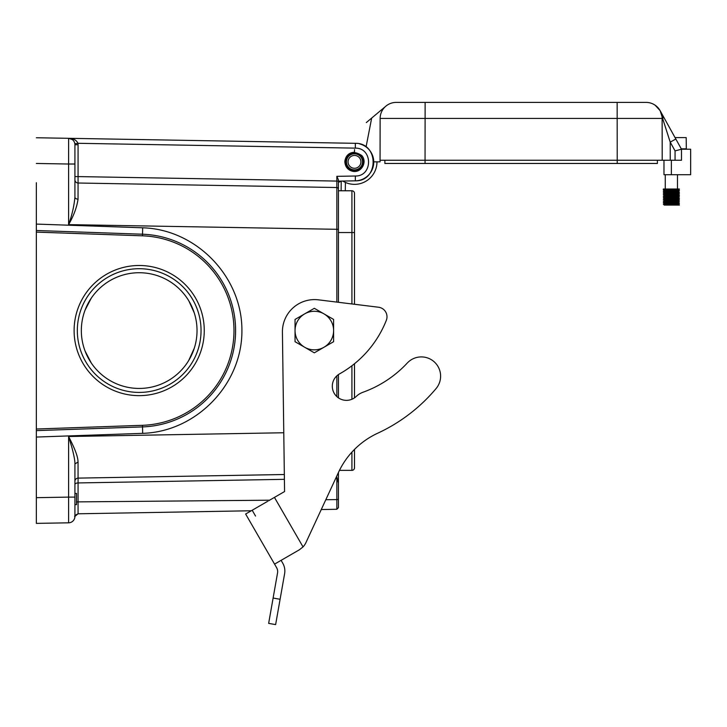 <?xml version="1.0" encoding="UTF-8"?>
<svg xmlns="http://www.w3.org/2000/svg" width="727" height="727" viewBox="0 0 727 727"><rect width="100%" height="100%" fill="white"/><g stroke="black" fill="none" stroke-linecap="round" stroke-linejoin="round"><path stroke-width="1.09" d="M139.184 395.642A65.076 65.076 0 0 1 74.109 330.567A65.076 65.076 0 0 1 139.184 265.491A65.076 65.076 0 0 1 204.26 330.567A65.076 65.076 0 0 1 139.184 395.642M74.917 497.114L68.602 497.114L68.602 522.822A6.425 6.425 0 0 0 74.917 516.388L74.917 463.962C75.063 461.236 74.072 455.784 71.937 447.614L68.602 436.509L68.602 497.114L36.35 497.677L36.35 523.376L36.35 189.329M338.428 482.982L338.428 480.356L337.192 478.53L338.418 483.046L338.428 507.664L338.428 477.103M338.428 480.356L338.428 472.523M74.917 179.805A3.217 3.217 0 0 0 78.071 183.013L336.846 187.53A1.608 1.608 0 0 1 338.428 189.138L338.428 203.642L338.428 179.878L336.846 176.343L355.339 176.016L355.339 180.841L338.428 181.132L338.428 179.878M74.917 493.406L76.517 493.406L76.517 504.656L74.917 504.656M74.917 516.388L78.053 513.789C75.145 515.179 74.09 516.188 74.899 516.797M283.775 432.756L68.602 436.509C73.064 445.287 77.916 455.157 78.043 461.99L78.071 478.112L284.339 474.513L78.071 478.112A3.217 3.217 0 0 0 74.917 481.329M36.35 471.805L36.35 468.751M36.35 449.468L36.35 182.713M191.628 306.167L194.273 312.919L188.866 300.942M85.095 351.077A57.842 57.842 0 0 0 196.608 323.597A57.842 57.842 0 0 0 139.184 272.725A57.842 57.842 0 0 0 85.095 351.077L91.248 362.937M85.095 310.056L91.248 298.197M191.628 354.967L194.273 348.215L188.756 360.383M74.908 516.661A6.425 6.425 0 0 1 68.602 522.822L36.35 523.376M139.184 268.708A61.859 61.859 0 0 0 77.326 330.567A61.859 61.859 0 0 0 139.184 392.426A61.859 61.859 0 0 0 201.043 330.567A61.859 61.859 0 0 0 139.184 268.708M77.326 330.567A61.859 61.859 0 0 0 170.118 384.138A61.859 61.859 0 0 0 170.118 276.996A61.859 61.859 0 0 0 77.326 330.567M36.35 430.62L142.547 426.913A96.409 96.409 0 0 0 235.593 330.567A96.409 96.409 0 0 0 142.547 234.221L36.35 230.504M338.428 189.138A1.608 1.608 0 0 0 336.846 187.53L336.846 176.343M336.855 182.713L336.846 229.305L338.428 229.305M74.845 143.782L77.962 143.301L78.071 144.737L78.071 176.588L74.917 176.588M72.246 139.529L68.602 138.312C73.318 138.412 76.435 140.075 77.962 143.301L355.339 148.135C372.951 147.754 372.951 176.407 355.339 176.016M78.071 144.737L74.917 144.737A6.425 6.425 0 0 0 68.602 138.312L36.35 137.748L68.602 138.312A6.425 6.425 0 0 1 74.917 144.737L74.917 197.171C74.09 206.059 71.991 215.21 68.602 224.625C73.736 215.719 76.88 207.231 78.043 199.143A3.217 1.972 180 0 1 74.917 197.171M70.365 138.593L68.62 138.312L68.602 164.02L74.917 164.02M338.428 181.105L78.071 176.588L78.043 199.143M344.852 161.848C345.261 167.065 348.015 170.245 353.122 171.399C361.546 172.808 367.526 161.867 361.782 155.542C353.322 150.08 347.679 152.188 344.852 161.848L344.898 160.931C345.87 155.514 349.069 152.615 354.494 152.216L354.531 149.571M68.602 138.312L355.339 143.319L355.339 148.135M355.339 180.841A18.766 18.766 0 0 0 359.72 143.919A18.766 18.766 0 0 1 355.339 180.841C379.04 181.35 379.04 142.801 355.339 143.319M337.192 478.539L336.846 477.103M354.494 459.11L354.494 449.431L354.494 459.11M354.494 202.024L354.494 232.549L354.494 202.024M338.428 302.296L338.428 203.642M338.428 397.86L338.428 374.578M338.428 190.774L351.923 190.774L351.923 303.959M339.464 470.36L351.923 470.36A2.572 2.572 0 0 0 354.494 467.788A2.572 2.572 0 0 1 351.923 470.36L351.923 452.13M351.923 190.774A2.572 2.572 0 0 1 354.494 193.346L354.494 304.268L378.531 307.23L318.481 299.842A32.133 32.133 0 0 0 282.421 332.166L284.566 491.552L274.442 497.395L303.032 546.904L299.379 549.785L303.032 546.904L299.379 549.785L274.561 564.116L245.635 514.025L274.442 497.395M354.494 363.736L354.494 397.851M354.494 449.431L354.494 467.788A2.572 2.572 0 0 1 351.923 470.36M280.095 599.284L275.633 624.602L268.654 623.366L273.116 598.048L280.095 599.284L284.611 573.703A15.585 15.585 0 0 0 282.758 563.207L281.104 560.344L299.379 549.785L303.032 546.904A16.067 16.067 0 0 0 305.922 542.633L338.5 472.359A80.343 80.343 0 0 1 377.649 433.237A169.037 169.037 0 0 0 436.1 388.545A19.256 19.256 0 0 0 434.119 361.746A19.256 19.256 0 0 0 407.265 363.046A112.476 112.476 0 0 1 363.018 392.235A19.284 19.284 0 0 0 356.221 396.442A14.14 14.14 0 0 1 335.083 394.625A14.14 14.14 0 0 1 339.545 373.887A106.051 106.051 0 0 0 386.319 320.343A9.642 9.642 0 0 0 378.531 307.23M274.561 564.116L276.578 567.614A8.033 8.033 0 0 1 277.532 573.021L273.116 598.048M268.654 623.366L275.633 624.602M255.54 516.061L252.178 510.245M248.997 519.841L245.635 514.025M318.217 350.578L323.969 347.261A19.284 19.284 0 0 0 333.602 330.567L333.602 341.699L323.969 347.261A19.284 19.284 0 0 1 295.044 330.567L295.044 319.435L314.328 308.303L329.713 317.181M310.429 310.547L304.686 313.864A19.284 19.284 0 0 1 323.969 313.864L333.602 319.435L333.602 326.105M314.328 308.303L323.969 313.864A19.284 19.284 0 0 1 333.602 330.567L333.602 337.201M333.602 341.699L327.832 345.034M323.969 347.261L314.328 352.831L308.548 349.496M314.328 352.831L298.942 343.944M304.686 347.261L295.044 341.699L295.044 323.933M295.044 319.435L300.824 316.1M304.686 313.864A19.284 19.284 0 0 0 295.044 330.567L295.044 341.699M333.602 319.435L333.602 330.567M362.528 161.848A8.033 8.033 0 0 1 350.478 168.809A8.033 8.033 0 0 1 350.478 154.896A8.033 8.033 0 0 1 362.528 161.848M360.919 161.848A6.425 6.425 0 0 0 351.277 156.287A6.425 6.425 0 0 0 351.277 167.419A6.425 6.425 0 0 0 360.919 161.848M373.778 161.848L380.057 161.848L380.057 160.249L425.05 160.249L380.057 160.249L380.13 118.437L662.133 118.437A16.067 16.067 0 0 0 646.067 102.398L396.197 102.398A16.067 16.067 0 0 0 385.855 106.178L371.679 118.065L366.072 146.918M655.009 105.115L653.5 104.225M653.546 104.243L655.036 105.133M655.127 105.197L660.071 110.586M380.13 118.437A16.067 16.067 0 0 1 396.197 102.398M675.837 139.021L670.212 142.138L675.065 150.889L681.49 149.226L660.161 110.74M661.979 114.057L660.143 110.686L670.212 142.138L670.239 160.249L657.39 160.249L657.39 163.457L384.874 163.457L384.874 160.249M662.706 115.339L662.897 118.437L662.133 118.437L662.206 160.249L617.223 160.249L657.39 160.249M363.718 159.04L363.173 161.848L364.136 161.848M366.299 122.59L371.679 118.065M425.122 102.398L425.05 160.249L617.223 160.249L617.15 102.398M663.978 160.249L663.978 174.707L690.65 174.707L690.65 149.226L681.49 149.226L681.49 160.249L670.239 160.249M345.979 161.848A8.515 8.515 0 0 0 362.855 163.475L363.009 161.848A8.515 8.515 0 0 0 354.494 153.333A8.515 8.515 0 0 0 345.979 161.848L345.979 157.341M380.057 160.249L380.057 161.848M376.986 161.848A22.492 22.492 0 0 1 342.78 181.059M675.047 137.603L686.188 137.603L686.315 148.853L681.281 148.853M678.764 201.87L663.333 202.778L679.4 203.578L678.382 204.142L664.205 205.087L678.809 205.087M677.473 174.707L677.473 189.02L663.333 189.02L679.4 189.02L663.442 189.883L672.802 190.374M678.764 190.628L663.333 191.528L679.363 192.31L663.333 193.137L679.4 193.945L663.36 194.727L679.272 195.499L663.66 196.281L672.802 196.799M678.764 197.053L663.433 197.917L672.802 198.407M678.773 198.662L663.333 199.561L672.793 200.016M678.764 200.27L663.551 201.115L672.802 201.624M679.4 203.578L678.518 202.86L679.4 201.77L663.342 202.588L679.109 203.451L663.351 204.169L664.551 203.596L678.536 202.878L667.159 202.315M678.518 202.497L664.205 203.278L663.333 202.579L664.242 202.042L678.536 201.27L667.159 200.707M679.391 203.596L663.715 204.305L672.802 204.832M678.764 205.087L679.4 205.087M675.574 204.723L663.333 204.178L664.214 204.905M675.574 201.506L663.369 200.943L679.4 200.161L678.246 200.943L666.268 201.87M675.574 199.907L663.333 199.362L666.268 200.27M664.205 198.862L663.342 199.343L679.4 198.562L663.833 197.662L679.4 196.953L678.082 197.753L666.268 198.662M675.574 196.69L663.424 196.108L679.4 195.345L663.333 194.536L679.4 193.945M675.574 193.473L663.351 192.919L679.036 192.055L663.333 191.528M664.214 190.81L678.536 189.62L664.214 190.41L663.342 191.31L679.4 190.519L678.427 191.274L666.268 192.237M678.009 189.02L678.764 189.02M666.268 205.087L678.536 204.487L667.159 203.923M664.205 203.678L666.268 203.478M663.333 201.17L664.405 200.407L678.536 199.661L667.159 199.098M672.802 192.482L678.209 192.919L664.205 193.636L678.327 194.382L679.4 195.545L677.419 196.199L664.369 196.799L663.342 197.744L664.205 198.853L678.536 198.053L664.205 197.253L678.536 196.444L664.214 195.654L678.536 194.845L664.205 194.036L678.536 193.237L664.26 192.464L678.536 191.628L667.159 191.065M678.536 189.629L679.391 190.51M678.109 190.392L677.155 189.738M677.155 189.611L678.109 188.956M663.333 189.02L663.333 189.929L664.214 190.447L666.268 190.628M672.802 190.883L678.536 191.228L679.4 192.337L678.536 193.237M679.391 193.955L677.873 194.554L664.205 195.245L663.333 194.536L664.214 194.027L663.333 192.937L664.205 192.037M664.205 195.636L666.268 195.445M672.802 195.699L675.574 195.808M664.205 196.853L666.268 197.053M672.802 197.308L675.574 197.417M672.793 198.916L678.455 199.307L664.205 200.461M672.802 200.525L678.536 201.27M672.802 202.124L675.574 202.233M672.802 203.733L675.574 203.842M36.35 429.012L142.492 425.313A94.801 94.801 0 0 0 233.985 330.567A94.801 94.801 0 0 0 142.492 235.821L36.35 232.113M78.071 513.253L78.071 501.875A3.217 1.608 0 0 0 76.517 502.084A3.217 1.608 0 0 1 78.071 501.875L78.071 478.112M338.428 498.813A1.608 0.8 180 0 1 336.846 499.613L336.846 509.273L321.261 509.536M335.683 478.439L336.846 478.421L336.846 499.613L325.823 499.713M269.581 500.203L78.071 501.875M78.043 461.99L74.917 463.962M142.492 425.313L142.665 433.337C196.354 431.82 242.264 384.283 241.909 330.567C242.264 276.851 196.354 229.314 142.665 227.796L142.492 235.821M142.665 433.337L36.35 437.054M36.35 224.08L142.665 227.796M36.35 163.457L68.602 164.02L68.602 224.625L336.846 229.305L336.846 302.096M336.846 375.841L336.846 396.597M284.402 479.329L78.071 482.937A3.217 1.608 180 0 0 74.917 484.546M338.428 232.549L354.494 232.549M351.923 365.763L351.923 399.259M675.065 150.889L675.065 160.249M617.223 160.249L617.223 163.457M425.05 160.249L425.05 163.457M671.366 160.249L671.366 174.707M251.288 510.763L78.053 513.789M344.898 160.931L348.042 154.697M336.846 509.273L338.428 507.664M341.817 181.078L338.428 182.313M341.245 181.287L341.117 190.774M345.407 182.432L345.298 190.774L345.407 182.432M653.691 104.324L654.509 104.797M679.4 198.762L678.536 197.662M663.333 196.354L664.214 195.627M665.26 189.02L665.26 174.707M678.536 204.096L679.391 204.969M678.518 201.252L679.391 201.761M679.391 198.78L678.518 199.28L679.391 200.152M678.536 196.063L679.391 196.935M678.518 193.218L679.391 193.727M679.391 189.138L678.518 189.638M663.351 191.546L664.214 192.046M663.351 196.363L664.214 196.872M663.351 201.188L664.214 201.688"/></g></svg>
